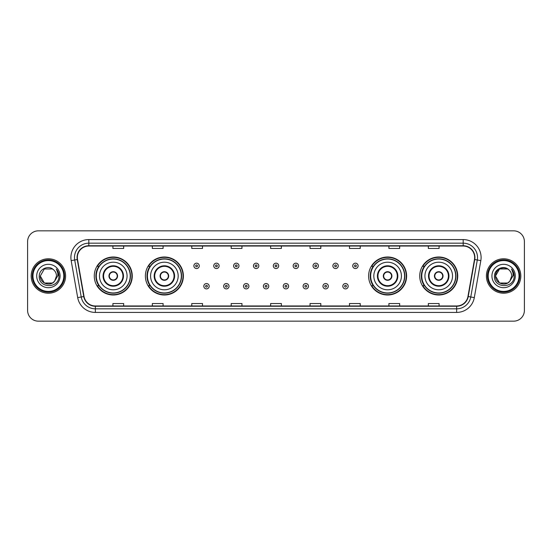 <?xml version="1.0" encoding="UTF-8"?>
<svg xmlns="http://www.w3.org/2000/svg" width="552" height="552" viewBox="0 0 552 552"><rect width="100%" height="100%" fill="white"/><g stroke="black" fill="none" stroke-linecap="round" stroke-linejoin="round"><path stroke-width="0.83" d="M419.734 276A18.996 18.996 0 0 0 438.73 294.996A18.996 18.996 0 0 0 457.732 276A18.996 18.996 0 0 0 438.73 257.004A18.996 18.996 0 0 0 419.734 276M368.619 276A18.996 18.996 0 0 0 387.621 294.996A18.996 18.996 0 0 0 406.617 276A18.996 18.996 0 0 0 387.621 257.004A18.996 18.996 0 0 0 368.619 276M145.383 276A18.996 18.996 0 0 0 164.379 294.996A18.996 18.996 0 0 0 183.381 276A18.996 18.996 0 0 0 164.379 257.004A18.996 18.996 0 0 0 145.383 276M94.268 276A18.996 18.996 0 0 0 113.27 294.996A18.996 18.996 0 0 0 132.266 276A18.996 18.996 0 0 0 113.27 257.004A18.996 18.996 0 0 0 94.268 276M98.829 285.681A17.381 17.381 0 0 1 98.829 266.319M149.937 285.681A17.381 17.381 0 0 1 149.937 266.319M373.18 285.681A17.381 17.381 0 0 1 373.18 266.319M424.288 285.681A17.381 17.381 0 0 1 424.288 266.319M27.6 241.59L27.6 310.41A10.75 10.75 0 0 0 38.35 321.16L513.65 321.16A10.75 10.75 0 0 0 524.4 310.41L524.4 241.59A10.75 10.75 0 0 0 513.65 230.839L38.35 230.839A10.75 10.75 0 0 0 27.6 241.59L27.6 310.41M31.181 276A17.209 17.209 0 0 0 48.39 293.209A17.209 17.209 0 0 0 65.591 276A17.209 17.209 0 0 0 48.39 258.791A17.209 17.209 0 0 0 31.181 276A17.209 17.209 0 0 0 48.39 293.209A17.209 17.209 0 0 0 65.591 276A17.209 17.209 0 0 0 48.39 258.791A17.209 17.209 0 0 0 31.181 276M486.409 276A17.209 17.209 0 0 0 503.61 293.209A17.209 17.209 0 0 0 520.819 276A17.209 17.209 0 0 0 503.61 258.791A17.209 17.209 0 0 0 486.409 276A17.209 17.209 0 0 0 503.61 293.209A17.209 17.209 0 0 0 520.819 276A17.209 17.209 0 0 0 503.61 258.791A17.209 17.209 0 0 0 486.409 276M77.349 257.501A11.468 11.468 0 0 1 88.824 246.033L463.176 246.033A11.468 11.468 0 0 1 474.472 259.495L467.951 296.486A11.468 11.468 0 0 1 456.656 305.967L95.344 305.967A11.468 11.468 0 0 1 84.049 296.486L77.528 259.495A11.468 11.468 0 0 1 77.349 257.501M77.066 257.501A11.758 11.758 0 0 0 77.245 259.543L83.766 296.534A11.758 11.758 0 0 0 95.344 306.25L456.656 306.25A11.758 11.758 0 0 0 468.234 296.534L474.754 259.543A11.758 11.758 0 0 0 463.176 245.75L88.824 245.75A11.758 11.758 0 0 0 77.066 257.501M71.174 260.62A17.919 17.919 0 0 1 88.824 239.582L463.176 239.582A17.919 17.919 0 0 1 480.826 260.62L474.306 297.611A17.919 17.919 0 0 1 456.656 312.418L95.344 312.418A17.919 17.919 0 0 1 77.694 297.611L71.174 260.62L74.699 259.992A14.338 14.338 0 0 1 88.824 243.17L463.176 243.17A14.338 14.338 0 0 1 477.301 259.992L470.773 296.983A14.338 14.338 0 0 1 456.656 308.83L95.344 308.83A14.338 14.338 0 0 1 81.227 296.983L74.699 259.992A14.338 14.338 0 0 1 74.486 257.501M513.65 230.839L38.35 230.839M38.35 321.16L513.65 321.16M524.4 310.41L524.4 241.59M468.234 296.534L470.773 296.983L477.301 259.992L480.826 260.62M270.625 246.033L270.625 248.462L281.375 248.462L281.375 246.033M231.191 246.033L231.191 248.462L241.948 248.462L241.948 246.033M191.765 246.033L191.765 248.462L202.522 248.462L202.522 246.033M152.338 246.033L152.338 248.462L163.088 248.462L163.088 246.033M112.912 246.033L112.912 248.462L123.662 248.462L123.662 246.033M310.051 246.033L310.051 248.462L320.809 248.462L320.809 246.033M349.478 246.033L349.478 248.462L360.235 248.462L360.235 246.033M388.912 246.033L388.912 248.462L399.662 248.462L399.662 246.033M428.338 246.033L428.338 248.462L439.088 248.462L439.088 246.033M281.375 305.967L281.375 303.538L270.625 303.538L270.625 305.967M241.948 305.967L241.948 303.538L231.191 303.538L231.191 305.967M202.522 305.967L202.522 303.538L191.765 303.538L191.765 305.967M163.088 305.967L163.088 303.538L152.338 303.538L152.338 305.967M123.662 305.967L123.662 303.538L112.912 303.538L112.912 305.967M320.809 305.967L320.809 303.538L310.051 303.538L310.051 305.967M360.235 305.967L360.235 303.538L349.478 303.538L349.478 305.967M399.662 305.967L399.662 303.538L388.912 303.538L388.912 305.967M439.088 305.967L439.088 303.538L428.338 303.538L428.338 305.967M52.44 283.017A8.101 8.101 0 0 0 54.627 281.168L54.462 281.361C50.08 286.978 39.868 283.204 40.289 276L44.339 268.983L52.44 268.983L53.696 269.88C48.728 264.663 39.151 268.962 39.24 276C38.329 288.51 58.609 288.834 58.94 276.607L58.954 276C58.926 273.343 58.043 271.011 56.304 268.996C57.629 271.17 58.091 273.502 57.698 276L54.627 281.168L52.44 283.017L44.339 283.017L40.289 276L44.339 283.017L52.44 283.017L54.627 281.168L52.44 283.017L44.339 283.017L40.289 276M63.804 276A15.415 15.415 0 0 0 48.39 260.585A15.415 15.415 0 0 0 32.975 276A15.415 15.415 0 0 0 48.39 291.415A15.415 15.415 0 0 0 63.804 276M64.522 276A16.132 16.132 0 0 0 48.39 259.868A16.132 16.132 0 0 0 32.258 276A16.132 16.132 0 0 0 48.39 292.132A16.132 16.132 0 0 0 64.522 276M54.627 281.168L56.49 276C56.449 273.557 55.517 271.515 53.696 269.88M36.701 276A11.689 11.689 0 0 0 48.39 287.689A11.689 11.689 0 0 0 60.078 276A11.689 11.689 0 0 0 48.39 264.311A11.689 11.689 0 0 0 36.701 276M56.38 269.086L58.954 276.304M56.304 268.996L58.415 272.66M99.47 276A13.8 13.8 0 0 1 113.27 262.2A13.8 13.8 0 0 1 127.07 276A13.8 13.8 0 0 1 113.27 289.8A13.8 13.8 0 0 1 99.47 276A13.8 13.8 0 0 0 113.27 289.8A13.8 13.8 0 0 0 127.07 276M103.59 276A9.681 9.681 0 0 0 113.27 285.681A9.681 9.681 0 0 0 122.944 276A9.681 9.681 0 0 0 113.27 266.319A9.681 9.681 0 0 0 103.59 276M99.043 266.319A17.209 17.209 0 0 0 99.043 285.681L97.338 285.681A18.637 18.637 0 0 0 131.907 276A18.637 18.637 0 0 0 97.338 266.319L99.063 266.319A17.188 17.188 0 0 1 130.451 276.041A17.188 17.188 0 0 1 99.063 285.681M130.224 276A16.953 16.953 0 0 0 113.27 259.047A16.953 16.953 0 0 0 96.31 276A16.953 16.953 0 0 0 113.27 292.953A16.953 16.953 0 0 0 130.224 276M108.965 276A4.299 4.299 0 0 0 113.27 280.299A4.299 4.299 0 0 0 117.569 276A4.299 4.299 0 0 0 113.27 271.701A4.299 4.299 0 0 0 108.965 276M109.103 274.924L109.248 274.924A4.161 4.161 0 0 1 117.286 274.924L117.058 274.924A3.94 3.94 0 0 1 113.27 279.94A3.94 3.94 0 0 1 109.475 274.924A3.94 3.94 0 0 1 117.058 274.924L117.431 274.924M117.431 277.076L117.286 277.076A4.161 4.161 0 0 1 109.248 277.076L109.103 277.076M507.661 283.017A8.101 8.101 0 0 0 509.848 281.168L507.661 283.017L499.56 283.017L495.51 276L499.56 268.983L507.661 268.983L508.916 269.88C503.948 264.663 494.371 268.962 494.461 276C493.55 288.51 513.829 288.834 514.16 276.607L514.174 276C514.147 273.343 513.263 271.011 511.525 268.996C512.849 271.17 513.312 273.502 512.918 276L509.848 281.168L507.661 283.017L499.56 283.017L495.51 276L499.56 283.017L507.661 283.017L509.848 281.168L507.661 283.017L499.56 283.017L495.51 276C495.089 283.204 505.301 286.978 509.682 281.361L508.033 282.79M519.025 276A15.415 15.415 0 0 0 503.61 260.585A15.415 15.415 0 0 0 488.196 276A15.415 15.415 0 0 0 503.61 291.415A15.415 15.415 0 0 0 519.025 276M519.742 276A16.132 16.132 0 0 0 503.61 259.868A16.132 16.132 0 0 0 487.478 276A16.132 16.132 0 0 0 503.61 292.132A16.132 16.132 0 0 0 519.742 276M509.848 281.168L511.711 276C511.669 273.557 510.738 271.515 508.916 269.88M491.922 276A11.689 11.689 0 0 0 503.61 287.689A11.689 11.689 0 0 0 515.299 276A11.689 11.689 0 0 0 503.61 264.311A11.689 11.689 0 0 0 491.922 276M507.661 268.983A8.101 8.101 0 0 0 495.51 276M511.601 269.086L514.174 276.304M511.525 268.996L513.636 272.66M150.579 276A13.8 13.8 0 0 1 164.379 262.2A13.8 13.8 0 0 1 178.179 276A13.8 13.8 0 0 1 164.379 289.8A13.8 13.8 0 0 1 150.579 276A13.8 13.8 0 0 0 164.379 289.8A13.8 13.8 0 0 0 178.179 276M154.705 276A9.681 9.681 0 0 0 164.379 285.681A9.681 9.681 0 0 0 174.059 276A9.681 9.681 0 0 0 164.379 266.319A9.681 9.681 0 0 0 154.705 276M150.158 266.319A17.209 17.209 0 0 0 150.158 285.681M181.339 276A16.953 16.953 0 0 0 164.379 259.047A16.953 16.953 0 0 0 147.425 276A16.953 16.953 0 0 0 164.379 292.953A16.953 16.953 0 0 0 181.339 276M160.08 276A4.299 4.299 0 0 0 164.379 280.299A4.299 4.299 0 0 0 168.684 276A4.299 4.299 0 0 0 164.379 271.701A4.299 4.299 0 0 0 160.08 276M183.022 276A18.637 18.637 0 0 1 148.453 285.681L150.178 285.681A17.188 17.188 0 0 0 181.567 276.041A17.188 17.188 0 0 0 150.178 266.319L148.453 266.319A18.637 18.637 0 0 1 183.022 276M160.218 274.924L160.363 274.924A4.161 4.161 0 0 1 168.401 274.924L168.174 274.924A3.94 3.94 0 0 1 164.379 279.94A3.94 3.94 0 0 1 160.591 274.924A3.94 3.94 0 0 1 168.174 274.924L168.546 274.924M168.546 277.076L168.174 277.076A3.94 3.94 0 0 1 160.591 277.076L160.218 277.076M168.174 277.076L168.401 277.076A4.161 4.161 0 0 1 160.363 277.076L160.591 277.076M373.821 276A13.8 13.8 0 0 1 387.621 262.2A13.8 13.8 0 0 1 401.421 276A13.8 13.8 0 0 1 387.621 289.8A13.8 13.8 0 0 1 373.821 276A13.8 13.8 0 0 0 387.621 289.8A13.8 13.8 0 0 0 401.421 276M377.941 276A9.681 9.681 0 0 0 387.621 285.681A9.681 9.681 0 0 0 397.295 276A9.681 9.681 0 0 0 387.621 266.319A9.681 9.681 0 0 0 377.941 276M373.393 266.319A17.209 17.209 0 0 0 373.393 285.681M404.575 276A16.953 16.953 0 0 0 387.621 259.047A16.953 16.953 0 0 0 370.661 276A16.953 16.953 0 0 0 387.621 292.953A16.953 16.953 0 0 0 404.575 276M383.316 276A4.299 4.299 0 0 0 387.621 280.299A4.299 4.299 0 0 0 391.92 276A4.299 4.299 0 0 0 387.621 271.701A4.299 4.299 0 0 0 383.316 276M406.258 276A18.637 18.637 0 0 1 371.689 285.681L373.414 285.681A17.188 17.188 0 0 0 404.802 276.041A17.188 17.188 0 0 0 373.414 266.319L371.689 266.319A18.637 18.637 0 0 1 406.258 276M383.454 274.924L383.599 274.924A4.161 4.161 0 0 1 391.637 274.924L391.409 274.924A3.94 3.94 0 0 1 387.621 279.94A3.94 3.94 0 0 1 383.826 274.924A3.94 3.94 0 0 1 391.409 274.924L391.782 274.924M391.782 277.076L391.409 277.076A3.94 3.94 0 0 1 383.826 277.076L383.454 277.076M391.409 277.076L391.637 277.076A4.161 4.161 0 0 1 383.599 277.076L383.826 277.076M424.93 276A13.8 13.8 0 0 1 438.73 262.2A13.8 13.8 0 0 1 452.53 276A13.8 13.8 0 0 1 438.73 289.8A13.8 13.8 0 0 1 424.93 276A13.8 13.8 0 0 0 438.73 289.8A13.8 13.8 0 0 0 452.53 276M429.056 276A9.681 9.681 0 0 0 438.73 285.681A9.681 9.681 0 0 0 448.41 276A9.681 9.681 0 0 0 438.73 266.319A9.681 9.681 0 0 0 429.056 276M424.509 266.319A17.209 17.209 0 0 0 424.509 285.681L422.804 285.681A18.637 18.637 0 0 0 457.373 276A18.637 18.637 0 0 0 422.804 266.319L424.529 266.319A17.188 17.188 0 0 1 455.917 276.041A17.188 17.188 0 0 1 424.529 285.681M455.69 276A16.953 16.953 0 0 0 438.73 259.047A16.953 16.953 0 0 0 421.776 276A16.953 16.953 0 0 0 438.73 292.953A16.953 16.953 0 0 0 455.69 276M434.431 276A4.299 4.299 0 0 0 438.73 280.299A4.299 4.299 0 0 0 443.035 276A4.299 4.299 0 0 0 438.73 271.701A4.299 4.299 0 0 0 434.431 276M434.569 274.924L434.714 274.924A4.161 4.161 0 0 1 442.752 274.924L442.525 274.924A3.94 3.94 0 0 1 438.73 279.94A3.94 3.94 0 0 1 434.941 274.924A3.94 3.94 0 0 1 442.525 274.924L442.897 274.924M442.897 277.076L442.525 277.076A3.94 3.94 0 0 1 434.941 277.076L434.569 277.076M442.525 277.076L442.752 277.076A4.161 4.161 0 0 1 434.714 277.076L434.941 277.076M199.258 265.857A2.691 2.691 0 0 1 196.567 268.541A2.691 2.691 0 0 1 193.883 265.857A2.691 2.691 0 0 1 196.567 263.166A2.691 2.691 0 0 1 199.258 265.857A2.691 2.691 0 0 0 196.567 263.166A2.691 2.691 0 0 0 193.883 265.857M219.116 265.857A2.691 2.691 0 0 1 216.425 268.541A2.691 2.691 0 0 1 213.741 265.857A2.691 2.691 0 0 1 216.425 263.166A2.691 2.691 0 0 1 219.116 265.857A2.691 2.691 0 0 0 216.425 263.166A2.691 2.691 0 0 0 213.741 265.857M238.975 265.857A2.691 2.691 0 0 1 236.284 268.541A2.691 2.691 0 0 1 233.599 265.857A2.691 2.691 0 0 1 236.284 263.166A2.691 2.691 0 0 1 238.975 265.857A2.691 2.691 0 0 0 236.284 263.166A2.691 2.691 0 0 0 233.599 265.857M258.833 265.857A2.691 2.691 0 0 1 256.142 268.541A2.691 2.691 0 0 1 253.451 265.857A2.691 2.691 0 0 1 256.142 263.166A2.691 2.691 0 0 1 258.833 265.857A2.691 2.691 0 0 0 256.142 263.166A2.691 2.691 0 0 0 253.451 265.857M278.691 265.857A2.691 2.691 0 0 1 276 268.541A2.691 2.691 0 0 1 273.309 265.857A2.691 2.691 0 0 1 276 263.166A2.691 2.691 0 0 1 278.691 265.857A2.691 2.691 0 0 0 276 263.166A2.691 2.691 0 0 0 273.309 265.857M298.549 265.857A2.691 2.691 0 0 1 295.858 268.541A2.691 2.691 0 0 1 293.167 265.857A2.691 2.691 0 0 1 295.858 263.166A2.691 2.691 0 0 1 298.549 265.857A2.691 2.691 0 0 0 295.858 263.166A2.691 2.691 0 0 0 293.167 265.857M318.4 265.857A2.691 2.691 0 0 1 315.716 268.541A2.691 2.691 0 0 1 313.025 265.857A2.691 2.691 0 0 1 315.716 263.166A2.691 2.691 0 0 1 318.4 265.857A2.691 2.691 0 0 0 315.716 263.166A2.691 2.691 0 0 0 313.025 265.857M338.259 265.857A2.691 2.691 0 0 1 335.575 268.541A2.691 2.691 0 0 1 332.884 265.857A2.691 2.691 0 0 1 335.575 263.166A2.691 2.691 0 0 1 338.259 265.857A2.691 2.691 0 0 0 335.575 263.166A2.691 2.691 0 0 0 332.884 265.857M358.117 265.857A2.691 2.691 0 0 1 355.433 268.541A2.691 2.691 0 0 1 352.742 265.857A2.691 2.691 0 0 1 355.433 263.166A2.691 2.691 0 0 1 358.117 265.857A2.691 2.691 0 0 0 355.433 263.166A2.691 2.691 0 0 0 352.742 265.857M203.812 286.219A2.691 2.691 0 0 1 206.496 283.528A2.691 2.691 0 0 1 209.187 286.219A2.691 2.691 0 0 1 206.496 288.903A2.691 2.691 0 0 1 203.812 286.219A2.691 2.691 0 0 0 206.496 288.903A2.691 2.691 0 0 0 209.187 286.219M223.67 286.219A2.691 2.691 0 0 1 226.355 283.528A2.691 2.691 0 0 1 229.045 286.219A2.691 2.691 0 0 1 226.355 288.903A2.691 2.691 0 0 1 223.67 286.219A2.691 2.691 0 0 0 226.355 288.903A2.691 2.691 0 0 0 229.045 286.219M243.529 286.219A2.691 2.691 0 0 1 246.213 283.528A2.691 2.691 0 0 1 248.904 286.219A2.691 2.691 0 0 1 246.213 288.903A2.691 2.691 0 0 1 243.529 286.219A2.691 2.691 0 0 0 246.213 288.903A2.691 2.691 0 0 0 248.904 286.219M263.38 286.219A2.691 2.691 0 0 1 266.071 283.528A2.691 2.691 0 0 1 268.762 286.219A2.691 2.691 0 0 1 266.071 288.903A2.691 2.691 0 0 1 263.38 286.219A2.691 2.691 0 0 0 266.071 288.903A2.691 2.691 0 0 0 268.762 286.219M283.238 286.219A2.691 2.691 0 0 1 285.929 283.528A2.691 2.691 0 0 1 288.62 286.219A2.691 2.691 0 0 1 285.929 288.903A2.691 2.691 0 0 1 283.238 286.219A2.691 2.691 0 0 0 285.929 288.903A2.691 2.691 0 0 0 288.62 286.219M303.096 286.219A2.691 2.691 0 0 1 305.787 283.528A2.691 2.691 0 0 1 308.471 286.219A2.691 2.691 0 0 1 305.787 288.903A2.691 2.691 0 0 1 303.096 286.219A2.691 2.691 0 0 0 305.787 288.903A2.691 2.691 0 0 0 308.471 286.219M322.954 286.219A2.691 2.691 0 0 1 325.645 283.528A2.691 2.691 0 0 1 328.33 286.219A2.691 2.691 0 0 1 325.645 288.903A2.691 2.691 0 0 1 322.954 286.219A2.691 2.691 0 0 0 325.645 288.903A2.691 2.691 0 0 0 328.33 286.219M342.813 286.219A2.691 2.691 0 0 1 345.504 283.528A2.691 2.691 0 0 1 348.188 286.219A2.691 2.691 0 0 1 345.504 288.903A2.691 2.691 0 0 1 342.813 286.219A2.691 2.691 0 0 0 345.504 288.903A2.691 2.691 0 0 0 348.188 286.219M463.176 239.582L463.176 245.75M74.699 259.992L77.245 259.543M95.344 312.418L95.344 306.25M456.656 306.25L456.656 312.418M77.694 297.611L83.766 296.534M474.754 259.543L477.301 259.992M88.824 239.582L88.824 245.75M470.773 296.983L474.306 297.611M123.482 276A10.219 10.219 0 0 0 113.27 265.781A10.219 10.219 0 0 0 103.051 276A10.219 10.219 0 0 0 113.27 286.219A10.219 10.219 0 0 0 123.482 276M174.598 276A10.219 10.219 0 0 0 164.379 265.781A10.219 10.219 0 0 0 154.167 276A10.219 10.219 0 0 0 164.379 286.219A10.219 10.219 0 0 0 174.598 276M397.833 276A10.219 10.219 0 0 0 387.621 265.781A10.219 10.219 0 0 0 377.402 276A10.219 10.219 0 0 0 387.621 286.219A10.219 10.219 0 0 0 397.833 276M448.948 276A10.219 10.219 0 0 0 438.73 265.781A10.219 10.219 0 0 0 428.518 276A10.219 10.219 0 0 0 438.73 286.219A10.219 10.219 0 0 0 448.948 276M195.67 265.857A0.897 0.897 0 0 0 196.567 266.754A0.897 0.897 0 0 0 197.464 265.857A0.897 0.897 0 0 0 196.567 264.96A0.897 0.897 0 0 0 195.67 265.857M215.528 265.857A0.897 0.897 0 0 0 216.425 266.754A0.897 0.897 0 0 0 217.322 265.857A0.897 0.897 0 0 0 216.425 264.96A0.897 0.897 0 0 0 215.528 265.857M235.387 265.857A0.897 0.897 0 0 0 236.284 266.754A0.897 0.897 0 0 0 237.181 265.857A0.897 0.897 0 0 0 236.284 264.96A0.897 0.897 0 0 0 235.387 265.857M255.245 265.857A0.897 0.897 0 0 0 256.142 266.754A0.897 0.897 0 0 0 257.039 265.857A0.897 0.897 0 0 0 256.142 264.96A0.897 0.897 0 0 0 255.245 265.857M275.103 265.857A0.897 0.897 0 0 0 276 266.754A0.897 0.897 0 0 0 276.897 265.857A0.897 0.897 0 0 0 276 264.96A0.897 0.897 0 0 0 275.103 265.857M294.961 265.857A0.897 0.897 0 0 0 295.858 266.754A0.897 0.897 0 0 0 296.755 265.857A0.897 0.897 0 0 0 295.858 264.96A0.897 0.897 0 0 0 294.961 265.857M314.819 265.857A0.897 0.897 0 0 0 315.716 266.754A0.897 0.897 0 0 0 316.613 265.857A0.897 0.897 0 0 0 315.716 264.96A0.897 0.897 0 0 0 314.819 265.857M334.678 265.857A0.897 0.897 0 0 0 335.575 266.754A0.897 0.897 0 0 0 336.472 265.857A0.897 0.897 0 0 0 335.575 264.96A0.897 0.897 0 0 0 334.678 265.857M354.536 265.857A0.897 0.897 0 0 0 355.433 266.754A0.897 0.897 0 0 0 356.33 265.857A0.897 0.897 0 0 0 355.433 264.96A0.897 0.897 0 0 0 354.536 265.857M207.393 286.219A0.897 0.897 0 0 0 206.496 285.322A0.897 0.897 0 0 0 205.599 286.219A0.897 0.897 0 0 0 206.496 287.109A0.897 0.897 0 0 0 207.393 286.219M227.251 286.219A0.897 0.897 0 0 0 226.355 285.322A0.897 0.897 0 0 0 225.457 286.219A0.897 0.897 0 0 0 226.355 287.109A0.897 0.897 0 0 0 227.251 286.219M247.11 286.219A0.897 0.897 0 0 0 246.213 285.322A0.897 0.897 0 0 0 245.316 286.219A0.897 0.897 0 0 0 246.213 287.109A0.897 0.897 0 0 0 247.11 286.219M266.968 286.219A0.897 0.897 0 0 0 266.071 285.322A0.897 0.897 0 0 0 265.174 286.219A0.897 0.897 0 0 0 266.071 287.109A0.897 0.897 0 0 0 266.968 286.219M286.826 286.219A0.897 0.897 0 0 0 285.929 285.322A0.897 0.897 0 0 0 285.032 286.219A0.897 0.897 0 0 0 285.929 287.109A0.897 0.897 0 0 0 286.826 286.219M306.684 286.219A0.897 0.897 0 0 0 305.787 285.322A0.897 0.897 0 0 0 304.89 286.219A0.897 0.897 0 0 0 305.787 287.109A0.897 0.897 0 0 0 306.684 286.219M326.542 286.219A0.897 0.897 0 0 0 325.645 285.322A0.897 0.897 0 0 0 324.748 286.219A0.897 0.897 0 0 0 325.645 287.109A0.897 0.897 0 0 0 326.542 286.219M346.401 286.219A0.897 0.897 0 0 0 345.504 285.322A0.897 0.897 0 0 0 344.607 286.219A0.897 0.897 0 0 0 345.504 287.109A0.897 0.897 0 0 0 346.401 286.219"/></g></svg>
